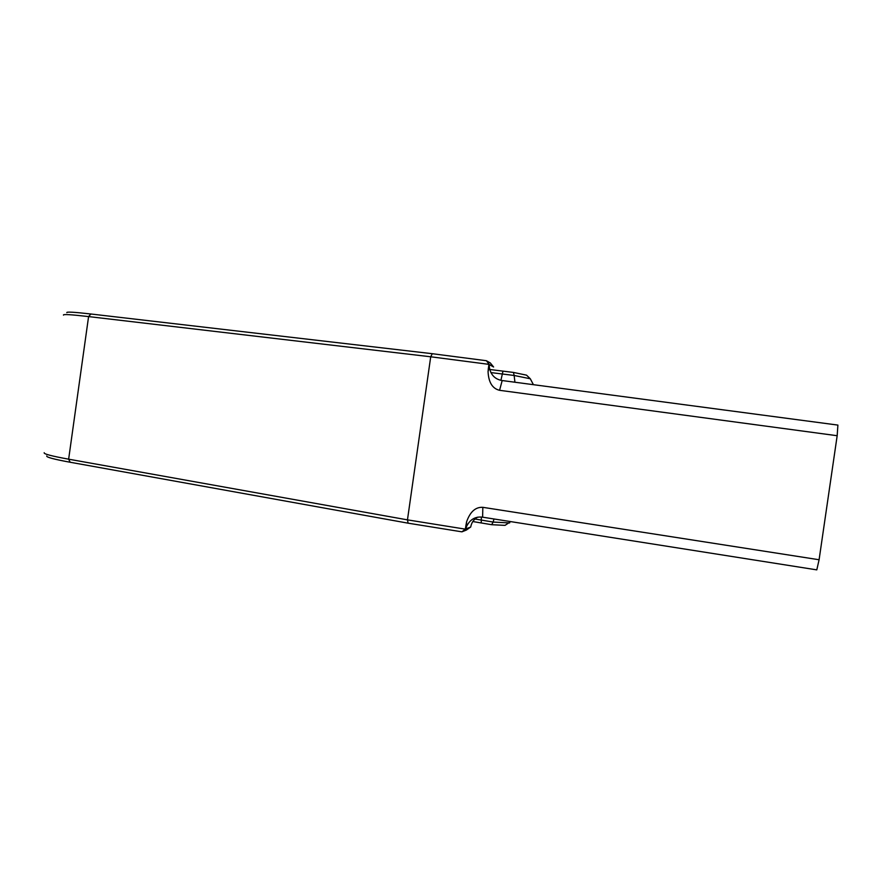 <?xml version="1.0" encoding="UTF-8"?>
<svg xmlns="http://www.w3.org/2000/svg" width="882" height="882" viewBox="0 0 882 882"><rect width="100%" height="100%" fill="white"/><g stroke="black" fill="none" stroke-linecap="round" stroke-linejoin="round"><path stroke-width="1.32" d="M477.636 517.161C473.788 519.344 471.484 522.629 470.712 527.017L466.391 530.049L461.925 531.835L408.123 523.18L70.196 462.256C53.857 459.257 46.04 457.163 46.746 455.961M475.012 519.013L493.148 522.067L493.975 518.98M44.188 452.72C43.416 453.91 51.564 456.071 68.642 459.18L407.462 519.862L465.321 529.145L466.556 521.935C470.095 511.781 475.519 506.918 482.829 507.326L819.091 559.75L837.172 435.719L499.576 390.307C492.41 388.609 488.562 382.347 488.055 371.543L488.893 364.354L430.714 356.78L88.586 316.583C70.869 314.543 62.501 314.058 63.504 315.117M488.33 368.246L489.345 364.608L486.39 360.716L490.293 362.943L493.611 367L489.345 364.608L489.323 366.989C490.568 374.574 494.681 379.062 501.671 380.473L837.9 425.091L837.172 435.719M461.925 531.835L465.321 529.145L470.712 527.017M408.123 523.18L407.462 519.862L430.714 356.78L432.29 353.704L486.39 360.716M510.667 521.604L505.022 525.374L491.66 524.702L472.818 521.538M488.198 369.293L513.467 372.436L526.543 375.159L530.303 378.775L533.412 384.684M66.856 312.691C65.941 311.633 73.978 312.074 90.934 314.003L432.29 353.704M819.091 559.75L816.798 569.871L482.112 517.106C475.056 516.477 469.863 519.63 466.523 526.554L465.85 528.935L465.883 525.253M514.934 382.237L514.14 375.467L490.844 372.568M491.66 524.702L493.148 522.067L509.631 522.938M530.303 378.775L514.14 375.467L513.467 372.436M481.363 517.006L481.252 522.938M70.196 462.256L68.642 459.18L88.586 316.583L90.934 314.003M502.983 371.146L500.921 380.351M502.178 380.539L499.576 390.307M482.829 507.326L482.619 517.183M488.055 371.543L489.323 366.989M466.556 521.935L466.523 526.554"/></g></svg>
